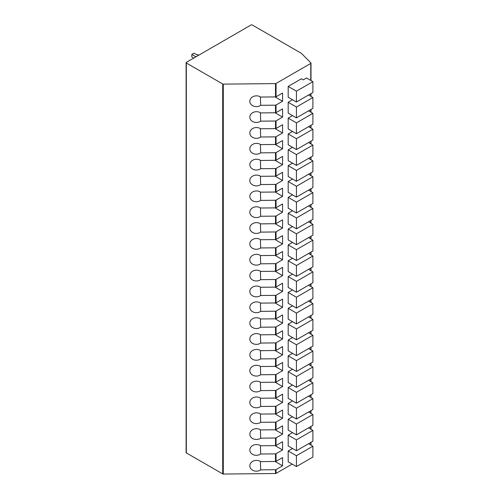 <?xml version="1.0" encoding="UTF-8"?>
<svg xmlns="http://www.w3.org/2000/svg" width="499" height="499" viewBox="0 0 499 499"><rect width="100%" height="100%" fill="white"/><g stroke="black" fill="none" stroke-linecap="round" stroke-linejoin="round"><path stroke-width="0.75" d="M223.284 84.131L223.284 474.05A0.773 0.449 180 0 1 222.722 473.919L186.333 452.911A0.773 0.449 180 0 1 186.108 452.593L186.108 62.674A0.773 0.449 0 0 0 186.333 62.993L222.722 84A0.773 0.449 0 0 0 223.284 84.131L275.517 83.601A0.773 0.449 0 0 0 276.053 83.47L310.771 63.423A0.773 0.449 0 0 0 310.996 63.105A0.773 0.449 0 0 0 310.896 62.88L301.415 53.374A0.773 0.449 180 0 0 301.29 53.281L252.22 24.95A0.773 0.449 0 0 0 251.122 24.95L186.333 62.356A0.773 0.449 0 0 0 186.108 62.674M223.284 474.05L275.517 473.52A0.773 0.449 180 0 0 276.053 473.389L292.14 464.101M275.074 445.626L282.584 449.961L276.053 453.734L276.053 461.338L282.584 457.571L282.584 465.81L276.053 469.584A0.773 0.449 180 0 1 275.517 469.715L260.678 469.865L260.416 461.456M282.584 449.961L282.584 441.721L276.053 445.488A0.773 0.449 180 0 1 275.517 445.619L260.678 445.775A6.599 5.389 178.2 0 0 253.567 445.108A6.599 5.389 178.2 0 0 249.824 450.135A6.599 5.389 178.2 0 0 253.717 454.876A6.599 5.389 178.2 0 0 260.678 454.015L275.517 453.865L275.517 461.469L260.678 461.625A6.599 5.389 178.2 0 0 253.567 460.957A6.599 5.389 178.2 0 0 249.824 465.991A6.599 5.389 178.2 0 0 253.717 470.732A6.599 5.389 178.2 0 0 260.678 469.865M275.517 438.01A0.773 0.449 180 0 0 276.053 437.879L282.584 434.111L282.584 425.865L276.053 429.639A0.773 0.449 180 0 1 275.517 429.77L260.678 429.92A6.599 5.389 178.2 0 0 253.567 429.259A6.599 5.389 178.2 0 0 249.824 434.286A6.599 5.389 178.2 0 0 253.717 439.026A6.599 5.389 178.2 0 0 260.678 438.166L275.517 438.01L275.517 445.619M275.517 422.16A0.773 0.449 180 0 0 276.053 422.029L282.584 418.262L282.584 410.016L276.053 413.79A0.773 0.449 180 0 1 275.517 413.921L260.678 414.07A6.599 5.389 178.2 0 0 253.567 413.409A6.599 5.389 178.2 0 0 249.824 418.436A6.599 5.389 178.2 0 0 253.717 423.177A6.599 5.389 178.2 0 0 260.678 422.316L275.517 422.16L275.517 429.77M275.517 406.311A0.773 0.449 180 0 0 276.053 406.18L282.584 402.412L282.584 394.166L276.053 397.94A0.773 0.449 180 0 1 275.517 398.071L260.678 398.221A6.599 5.389 178.2 0 0 253.567 397.56A6.599 5.389 178.2 0 0 249.824 402.587A6.599 5.389 178.2 0 0 253.717 407.327A6.599 5.389 178.2 0 0 260.678 406.46L275.517 406.311L275.517 413.921M275.517 390.461A0.773 0.449 180 0 0 276.053 390.33L282.584 386.557L282.584 378.317L276.053 382.091A0.773 0.449 180 0 1 275.517 382.222L260.678 382.371A6.599 5.389 178.2 0 0 253.567 381.704A6.599 5.389 178.2 0 0 249.824 386.737A6.599 5.389 178.2 0 0 253.717 391.478A6.599 5.389 178.2 0 0 260.678 390.611L275.517 390.461L275.517 398.071M275.517 374.612A0.773 0.449 180 0 0 276.053 374.481L282.584 370.707L282.584 362.467L276.053 366.241A0.773 0.449 180 0 1 275.517 366.372L260.678 366.522A6.599 5.389 178.2 0 0 253.567 365.854A6.599 5.389 178.2 0 0 249.824 370.888A6.599 5.389 178.2 0 0 253.717 375.628A6.599 5.389 178.2 0 0 260.678 374.761L275.517 374.612L275.517 382.222M275.517 358.762A0.773 0.449 180 0 0 276.053 358.631L282.584 354.858L282.584 346.618L276.053 350.385A0.773 0.449 180 0 1 275.517 350.516L260.678 350.672A6.599 5.389 178.2 0 0 253.567 350.005A6.599 5.389 178.2 0 0 249.824 355.039A6.599 5.389 178.2 0 0 253.717 359.779A6.599 5.389 178.2 0 0 260.678 358.912L275.517 358.762L275.517 366.372M275.517 342.913A0.773 0.449 180 0 0 276.053 342.782L282.584 339.008L282.584 330.768L276.053 334.536A0.773 0.449 180 0 1 275.517 334.667L260.678 334.823A6.599 5.389 178.2 0 0 253.567 334.155A6.599 5.389 178.2 0 0 249.824 339.189A6.599 5.389 178.2 0 0 253.717 343.923A6.599 5.389 178.2 0 0 260.678 343.062L275.517 342.913L275.517 350.516M275.517 327.063A0.773 0.449 180 0 0 276.053 326.926L282.584 323.159L282.584 314.913L276.053 318.686A0.773 0.449 180 0 1 275.517 318.817L260.678 318.967A6.599 5.389 178.2 0 0 253.567 318.306A6.599 5.389 178.2 0 0 249.824 323.333A6.599 5.389 178.2 0 0 253.717 328.074A6.599 5.389 178.2 0 0 260.678 327.213L275.517 327.063L275.517 334.667M275.517 311.208A0.773 0.449 180 0 0 276.053 311.077L282.584 307.309L282.584 299.063L276.053 302.837A0.773 0.449 180 0 1 275.517 302.968L260.678 303.118A6.599 5.389 178.2 0 0 253.567 302.456A6.599 5.389 178.2 0 0 249.824 307.484A6.599 5.389 178.2 0 0 253.717 312.224A6.599 5.389 178.2 0 0 260.678 311.364L275.517 311.208L275.517 318.817M275.517 295.358A0.773 0.449 180 0 0 276.053 295.227L282.584 291.46L282.584 283.214L276.053 286.987A0.773 0.449 180 0 1 275.517 287.118L260.678 287.268A6.599 5.389 178.2 0 0 253.567 286.607A6.599 5.389 178.2 0 0 249.824 291.634A6.599 5.389 178.2 0 0 253.717 296.375A6.599 5.389 178.2 0 0 260.678 295.508L275.517 295.358L275.517 302.968M275.517 279.509A0.773 0.449 180 0 0 276.053 279.378L282.584 275.604L282.584 267.364L276.053 271.138A0.773 0.449 180 0 1 275.517 271.269L260.678 271.419A6.599 5.389 178.2 0 0 253.567 270.751A6.599 5.389 178.2 0 0 249.824 275.785A6.599 5.389 178.2 0 0 253.717 280.525A6.599 5.389 178.2 0 0 260.678 279.658L275.517 279.509L275.517 287.118M275.517 263.659A0.773 0.449 180 0 0 276.053 263.528L282.584 259.754L282.584 251.515L276.053 255.288A0.773 0.449 180 0 1 275.517 255.419L260.678 255.569A6.599 5.389 178.2 0 0 253.567 254.902A6.599 5.389 178.2 0 0 249.824 259.935A6.599 5.389 178.2 0 0 253.717 264.676A6.599 5.389 178.2 0 0 260.678 263.809L275.517 263.659L275.517 271.269M275.517 247.81A0.773 0.449 180 0 0 276.053 247.679L282.584 243.905L282.584 235.665L276.053 239.433A0.773 0.449 180 0 1 275.517 239.564L260.678 239.72A6.599 5.389 178.2 0 0 253.567 239.052A6.599 5.389 178.2 0 0 249.824 244.086A6.599 5.389 178.2 0 0 253.717 248.826A6.599 5.389 178.2 0 0 260.678 247.959L275.517 247.81L275.517 255.419M275.517 231.96A0.773 0.449 180 0 0 276.053 231.829L282.584 228.055L282.584 219.816L276.053 223.583A0.773 0.449 180 0 1 275.517 223.714L260.678 223.87A6.599 5.389 178.2 0 0 253.567 223.203A6.599 5.389 178.2 0 0 249.824 228.236A6.599 5.389 178.2 0 0 253.717 232.977A6.599 5.389 178.2 0 0 260.678 232.11L275.517 231.96L275.517 239.564M275.517 216.111A0.773 0.449 180 0 0 276.053 215.973L282.584 212.206L282.584 203.966L276.053 207.734A0.773 0.449 180 0 1 275.517 207.865L260.678 208.014A6.599 5.389 178.2 0 0 253.567 207.353A6.599 5.389 178.2 0 0 249.824 212.381A6.599 5.389 178.2 0 0 253.717 217.121A6.599 5.389 178.2 0 0 260.678 216.26L275.517 216.111L275.517 223.714M275.517 200.255A0.773 0.449 180 0 0 276.053 200.124L282.584 196.357L282.584 188.111L276.053 191.884A0.773 0.449 180 0 1 275.517 192.015L260.678 192.165A6.599 5.389 178.2 0 0 253.567 191.504A6.599 5.389 178.2 0 0 249.824 196.531A6.599 5.389 178.2 0 0 253.717 201.272A6.599 5.389 178.2 0 0 260.678 200.411L275.517 200.255L275.517 207.865M275.517 184.405A0.773 0.449 180 0 0 276.053 184.274L282.584 180.507L282.584 172.261L276.053 176.035A0.773 0.449 180 0 1 275.517 176.166L260.678 176.315A6.599 5.389 178.2 0 0 253.567 175.654A6.599 5.389 178.2 0 0 249.824 180.682A6.599 5.389 178.2 0 0 253.717 185.422A6.599 5.389 178.2 0 0 260.678 184.561L275.517 184.405L275.517 192.015M275.517 168.556A0.773 0.449 180 0 0 276.053 168.425L282.584 164.651L282.584 156.412L276.053 160.185A0.773 0.449 180 0 1 275.517 160.316L260.678 160.466A6.599 5.389 178.2 0 0 253.567 159.799A6.599 5.389 178.2 0 0 249.824 164.832A6.599 5.389 178.2 0 0 253.717 169.573A6.599 5.389 178.2 0 0 260.678 168.706L275.517 168.556L275.517 176.166M275.517 152.706A0.773 0.449 180 0 0 276.053 152.575L282.584 148.802L282.584 140.562L276.053 144.336A0.773 0.449 180 0 1 275.517 144.467L260.678 144.616A6.599 5.389 178.2 0 0 253.567 143.949A6.599 5.389 178.2 0 0 249.824 148.983A6.599 5.389 178.2 0 0 253.717 153.723A6.599 5.389 178.2 0 0 260.678 152.856L275.517 152.706L275.517 160.316M275.517 136.857A0.773 0.449 180 0 0 276.053 136.726L282.584 132.952L282.584 124.713L276.053 128.48A0.773 0.449 180 0 1 275.517 128.611L260.678 128.767A6.599 5.389 178.2 0 0 253.567 128.1A6.599 5.389 178.2 0 0 249.824 133.133A6.599 5.389 178.2 0 0 253.717 137.874A6.599 5.389 178.2 0 0 260.678 137.007L275.517 136.857L275.517 144.467M275.517 121.008A0.773 0.449 180 0 0 276.053 120.877L282.584 117.103L282.584 108.863L276.053 112.631A0.773 0.449 180 0 1 275.517 112.762L260.678 112.917A6.599 5.389 178.2 0 0 253.567 112.25A6.599 5.389 178.2 0 0 249.824 117.284A6.599 5.389 178.2 0 0 253.717 122.024A6.599 5.389 178.2 0 0 260.678 121.157L275.517 121.008L275.517 128.611M260.678 105.308L275.517 105.158A0.773 0.449 180 0 0 276.053 105.027L282.584 101.253L282.584 93.014L276.053 96.781A0.773 0.449 180 0 1 275.517 96.912L260.678 97.062A6.599 5.389 178.2 0 0 253.567 96.401A6.599 5.389 178.2 0 0 249.824 101.428A6.599 5.389 178.2 0 0 253.717 106.168A6.599 5.389 178.2 0 0 260.678 105.308L260.416 96.9M292.526 99.763L288.185 102.27L296.425 107.023L312.892 97.511L308.557 95.01M312.892 97.511L312.892 108.352L296.425 117.864L288.185 113.111L288.185 102.27M292.526 115.612L288.185 118.12L296.425 122.873L312.892 113.36L308.557 110.859M312.892 113.36L312.892 124.207L296.425 133.713L288.185 128.96L288.185 118.12M292.526 131.462L288.185 133.969L296.425 138.722L312.892 129.216L308.557 126.709M312.892 129.216L312.892 140.057L296.425 149.563L288.185 144.81L288.185 133.969M292.526 147.311L288.185 149.819L296.425 154.571L312.892 145.066L308.557 142.558M312.892 145.066L312.892 155.906L296.425 165.412L288.185 160.659L288.185 149.819M292.526 163.167L288.185 165.668L296.425 170.421L312.892 160.915L308.557 158.408M312.892 160.915L312.892 171.756L296.425 181.268L288.185 176.509L288.185 165.668M292.526 179.016L288.185 181.517L296.425 186.277L312.892 176.765L308.557 174.257M312.892 176.765L312.892 187.605L296.425 197.117L288.185 192.358L288.185 181.517M292.526 194.866L288.185 197.367L296.425 202.126L312.892 192.614L308.557 190.113M312.892 192.614L312.892 203.455L296.425 212.967L288.185 208.214L288.185 197.367M292.526 210.715L288.185 213.223L296.425 217.976L312.892 208.463L308.557 205.962M312.892 208.463L312.892 219.304L296.425 228.816L288.185 224.063L288.185 213.223M292.526 226.565L288.185 229.072L296.425 233.825L312.892 224.313L308.557 221.812M312.892 224.313L312.892 235.154L296.425 244.666L288.185 239.913L288.185 229.072M292.526 242.414L288.185 244.922L296.425 249.675L312.892 240.162L308.557 237.661M312.892 240.162L312.892 251.009L296.425 260.515L288.185 255.762L288.185 244.922M292.526 258.264L288.185 260.771L296.425 265.524L312.892 256.018L308.557 253.511M312.892 256.018L312.892 266.859L296.425 276.365L288.185 271.612L288.185 260.771M292.526 274.119L288.185 276.621L296.425 281.374L312.892 271.868L308.557 269.36M312.892 271.868L312.892 282.708L296.425 292.221L288.185 287.461L288.185 276.621M292.526 289.969L288.185 292.47L296.425 297.229L312.892 287.717L308.557 285.21M312.892 287.717L312.892 298.558L296.425 308.07L288.185 303.311L288.185 292.47M292.526 305.818L288.185 308.32L296.425 313.079L312.892 303.567L308.557 301.065M312.892 303.567L312.892 314.407L296.425 323.92L288.185 319.167L288.185 308.32M292.526 321.668L288.185 324.175L296.425 328.928L312.892 319.416L308.557 316.915M312.892 319.416L312.892 330.257L296.425 339.769L288.185 335.016L288.185 324.175M292.526 337.517L288.185 340.025L296.425 344.778L312.892 335.266L308.557 332.764M312.892 335.266L312.892 346.106L296.425 355.619L288.185 350.866L288.185 340.025M292.526 353.367L288.185 355.874L296.425 360.627L312.892 351.115L308.557 348.614M312.892 351.115L312.892 361.962L296.425 371.468L288.185 366.715L288.185 355.874M292.526 369.216L288.185 371.724L296.425 376.477L312.892 366.971L308.557 364.463M312.892 366.971L312.892 377.812L296.425 387.318L288.185 382.565L288.185 371.724M292.526 385.072L288.185 387.573L296.425 392.326L312.892 382.82L308.557 380.313M312.892 382.82L312.892 393.661L296.425 403.173L288.185 398.414L288.185 387.573M292.526 400.922L288.185 403.423L296.425 408.182L312.892 398.67L308.557 396.162M312.892 398.67L312.892 409.511L296.425 419.023L288.185 414.264L288.185 403.423M292.526 416.771L288.185 419.272L296.425 424.031L312.892 414.519L308.557 412.018M312.892 414.519L312.892 425.36L296.425 434.872L288.185 430.119L288.185 419.272M292.526 432.621L288.185 435.128L296.425 439.881L312.892 430.369L308.557 427.868M312.892 430.369L312.892 441.21L296.425 450.722L288.185 445.969L288.185 435.128M301.365 78.811L288.185 86.414L296.425 91.174L312.892 81.661L306.523 77.987L303.23 79.884L301.365 78.811M312.892 81.661L312.892 92.502L296.425 102.014L288.185 97.261L288.185 86.414M292.526 448.47L288.185 450.977L296.425 455.73L312.892 446.218L308.557 443.717M312.892 446.218L312.892 457.059L296.425 466.571L288.185 461.818L288.185 450.977M296.425 102.014L296.425 91.174M296.425 117.864L296.425 107.023M296.425 133.713L296.425 122.873M296.425 149.563L296.425 138.722M296.425 165.412L296.425 154.571M296.425 181.268L296.425 170.421M296.425 197.117L296.425 186.277M296.425 212.967L296.425 202.126M296.425 228.816L296.425 217.976M296.425 244.666L296.425 233.825M296.425 260.515L296.425 249.675M296.425 276.365L296.425 265.524M296.425 292.221L296.425 281.374M296.425 308.07L296.425 297.229M296.425 323.92L296.425 313.079M296.425 339.769L296.425 328.928M296.425 355.619L296.425 344.778M296.425 371.468L296.425 360.627M296.425 387.318L296.425 376.477M296.425 403.173L296.425 392.326M296.425 419.023L296.425 408.182M296.425 434.872L296.425 424.031M296.425 450.722L296.425 439.881M276.053 461.338A0.773 0.449 180 0 1 275.517 461.469M275.074 461.475L282.584 465.81M276.053 453.734A0.773 0.449 180 0 1 275.517 453.865M275.074 96.918L282.584 101.253M275.074 112.768L282.584 117.103M260.416 112.749L260.678 121.157M275.074 128.617L282.584 132.952M260.416 128.599L260.678 137.007M275.074 144.467L282.584 148.802M260.416 144.448L260.678 152.856M275.074 160.316L282.584 164.651M260.416 160.298L260.678 168.706M275.074 176.172L282.584 180.507M260.416 176.153L260.678 184.561M275.074 192.021L282.584 196.357M260.416 192.003L260.678 200.411M275.074 207.871L282.584 212.206M260.416 207.852L260.678 216.26M275.074 223.72L282.584 228.055M260.416 223.702L260.678 232.11M275.074 239.57L282.584 243.905M260.416 239.551L260.678 247.959M275.074 255.419L282.584 259.754M260.416 255.401L260.678 263.809M275.074 271.269L282.584 275.604M260.416 271.25L260.678 279.658M275.074 287.125L282.584 291.46M260.416 287.106L260.678 295.508M275.074 302.974L282.584 307.309M260.416 302.955L260.678 311.364M275.074 318.824L282.584 323.159M260.416 318.805L260.678 327.213M275.074 334.673L282.584 339.008M260.416 334.654L260.678 343.062M275.074 350.523L282.584 354.858M260.416 350.504L260.678 358.912M275.074 366.372L282.584 370.707M260.416 366.353L260.678 374.761M275.074 382.222L282.584 386.557M260.416 382.203L260.678 390.611M275.074 398.077L282.584 402.412M260.416 398.059L260.678 406.46M275.074 413.927L282.584 418.262M260.416 413.908L260.678 422.316M275.074 429.776L282.584 434.111M260.416 429.758L260.678 438.166M260.416 445.607L260.678 454.015M296.425 466.571L296.425 455.73M199.064 55.002A9.475 5.47 0 0 0 196.762 54.747L194.011 53.162L191.816 54.428L191.816 56.961L193.743 58.077M191.816 54.428L195.483 56.543A6.368 3.674 180 0 1 196.425 56.53M195.483 57.073L195.483 56.543M222.722 84L222.722 473.919M186.333 62.993L186.333 452.911M310.771 444.996L310.771 442.438M310.771 429.146L310.771 426.589M310.771 413.297L310.771 410.739M310.771 397.441L310.771 394.884M310.771 381.592L310.771 379.034M310.771 365.742L310.771 363.185M310.771 349.893L310.771 347.335M310.771 334.043L310.771 331.486M310.771 318.194L310.771 315.636M310.771 302.344L310.771 299.787M310.771 286.488L310.771 283.931M310.771 270.639L310.771 268.082M310.771 254.789L310.771 252.232M310.771 238.94L310.771 236.383M310.771 223.09L310.771 220.533M310.771 207.241L310.771 204.684M310.771 191.391L310.771 188.834M310.771 175.536L310.771 172.978M310.771 159.686L310.771 157.129M310.771 143.837L310.771 141.279M310.771 127.987L310.771 125.43M310.771 112.138L310.771 109.58M310.771 96.288L310.771 93.731M310.771 80.439L310.771 63.423M276.053 437.879L276.053 445.488M276.053 422.029L276.053 429.639M276.053 406.18L276.053 413.79M276.053 390.33L276.053 397.94M276.053 374.481L276.053 382.091M276.053 358.631L276.053 366.241M276.053 342.782L276.053 350.385M276.053 326.926L276.053 334.536M276.053 311.077L276.053 318.686M276.053 295.227L276.053 302.837M276.053 279.378L276.053 286.987M276.053 263.528L276.053 271.138M276.053 247.679L276.053 255.288M276.053 231.829L276.053 239.433M276.053 215.973L276.053 223.583M276.053 200.124L276.053 207.734M276.053 184.274L276.053 191.884M276.053 168.425L276.053 176.035M276.053 152.575L276.053 160.185M276.053 136.726L276.053 144.336M276.053 120.877L276.053 128.48M276.053 105.027L276.053 112.631M276.053 83.47L276.053 96.781M276.053 469.584L276.053 473.389M275.517 469.715L275.517 473.52M275.517 83.601L275.517 96.912M275.517 105.158L275.517 112.762M310.996 445.127L310.996 442.307M310.996 429.277L310.996 426.458M310.996 413.428L310.996 410.602M310.996 397.572L310.996 394.753M310.996 381.723L310.996 378.903M310.996 365.873L310.996 363.054M310.996 350.024L310.996 347.204M310.996 334.174L310.996 331.355M310.996 318.325L310.996 315.505M310.996 302.475L310.996 299.649M310.996 286.619L310.996 283.8M310.996 270.77L310.996 267.951M310.996 254.92L310.996 252.101M310.996 239.071L310.996 236.252M310.996 223.221L310.996 220.402M310.996 207.372L310.996 204.553M310.996 191.522L310.996 188.703M310.996 175.667L310.996 172.847M310.996 159.817L310.996 156.998M310.996 143.968L310.996 141.148M310.996 128.118L310.996 125.299M310.996 112.269L310.996 109.449M310.996 96.419L310.996 93.6M310.996 80.57L310.996 63.105"/></g></svg>

